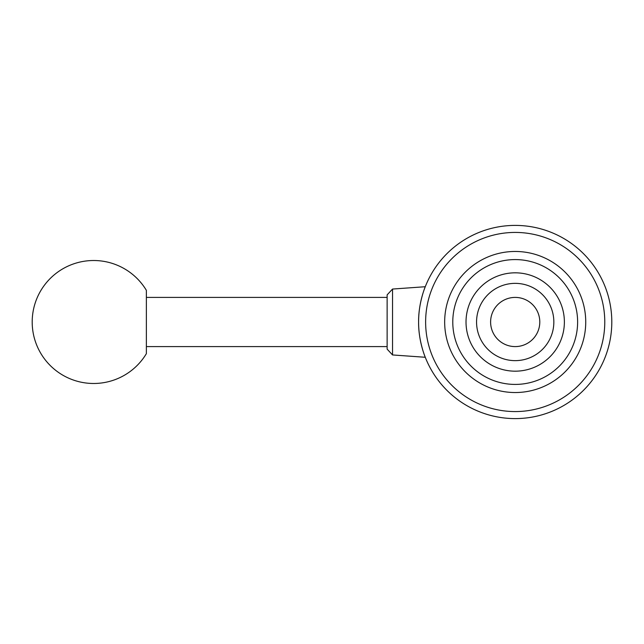 <?xml version="1.0" encoding="UTF-8"?>
<svg xmlns="http://www.w3.org/2000/svg" width="644" height="644" viewBox="0 0 644 644"><rect width="100%" height="100%" fill="white"/><g stroke="black" fill="none" stroke-linecap="round" stroke-linejoin="round"><path stroke-width="0.97" d="M146.373 322L146.373 290.347A61.47 61.47 0 0 0 32.2 322A61.47 61.47 0 0 0 146.373 353.653L146.373 322M577.62 322A62.42 62.42 0 0 0 515.2 259.58A62.42 62.42 0 0 0 452.78 322A62.42 62.42 0 0 0 515.2 384.42A62.42 62.42 0 0 0 577.62 322M585.734 322A70.534 70.534 0 0 0 515.2 251.466A70.534 70.534 0 0 0 444.666 322A70.534 70.534 0 0 0 515.2 392.534A70.534 70.534 0 0 0 585.734 322M611.8 322A96.6 96.6 0 0 0 515.2 225.4A96.6 96.6 0 0 0 418.6 322C418.35 303.155 425.354 286.379 425.273 286.725C425.354 286.379 418.35 303.155 418.6 322C418.35 303.155 425.354 286.379 425.273 286.725C425.354 286.379 418.35 303.155 418.6 322C418.35 340.845 425.354 357.621 425.273 357.275C425.354 357.621 418.35 340.845 418.6 322A96.6 96.6 0 0 0 515.2 418.6A96.6 96.6 0 0 0 611.8 322M604.772 322A89.572 89.572 0 0 0 515.2 232.428A89.572 89.572 0 0 0 425.628 322A89.572 89.572 0 0 0 515.2 411.572A89.572 89.572 0 0 0 604.772 322M392.534 289.051L387.125 294.88L387.125 349.12L392.534 354.949L392.534 289.051L425.273 286.725M466.023 322A49.177 49.177 0 0 0 515.2 371.177A49.177 49.177 0 0 0 564.377 322A49.177 49.177 0 0 0 515.2 272.823A49.177 49.177 0 0 0 466.023 322M553.84 322A38.64 38.64 0 0 0 515.2 283.36A38.64 38.64 0 0 0 476.56 322A38.64 38.64 0 0 0 515.2 360.64A38.64 38.64 0 0 0 553.84 322M490.607 322A24.593 24.593 0 0 0 515.2 346.593A24.593 24.593 0 0 0 539.793 322A24.593 24.593 0 0 0 515.2 297.407A24.593 24.593 0 0 0 490.607 322M387.125 346.593L146.373 346.593M387.125 297.407L146.373 297.407M392.534 354.949L425.273 357.275"/></g></svg>
